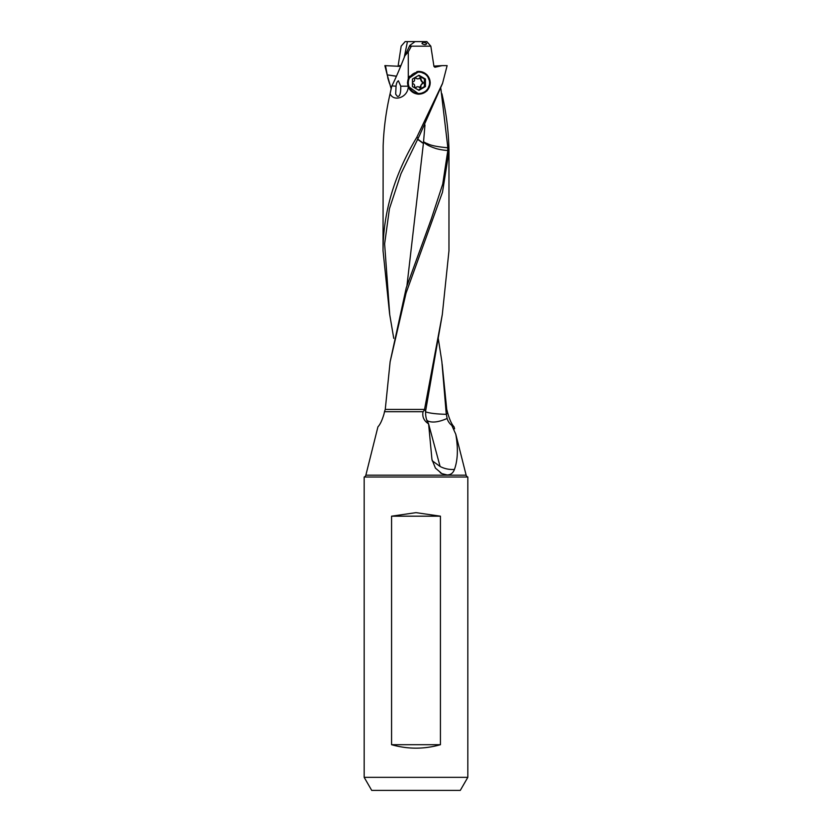 <?xml version="1.0" encoding="UTF-8"?>
<svg xmlns="http://www.w3.org/2000/svg" width="832" height="832" viewBox="0 0 832 832"><rect width="100%" height="100%" fill="white"/><g stroke="black" fill="none" stroke-linecap="round" stroke-linejoin="round"><path stroke-width="1.25" d="M398.039 66.446L401.17 46.166L405.153 41.6L416.915 41.6M414.253 42.13L413.774 41.6M404.238 57.429L407.441 41.6M396.479 76.18L387.234 74.859L385.497 65.624L384.873 65.624L399.724 66.31L399.526 65.624L400.93 65.624M423.654 42.359C427.097 43.118 427.565 43.909 425.058 44.71C421.554 43.93 421.086 43.15 423.654 42.359M409.822 45.386L411.372 46.166L430.83 46.166L426.847 41.6L415.085 41.6L409.822 45.386L404.934 55.692C399.922 68.214 396.354 77.074 391.862 85.904L396.053 86.195C396.323 83.377 397.103 81.578 398.403 80.798L400.754 86.195L408.034 86.195L419.078 94.214L426.993 90.917L430.269 82.794L427.003 74.786L419.078 71.396L408.283 78.749L407.482 82.794L408.034 86.195M433.909 66.113L442.114 65.624L434.928 67.246L433.961 66.446L430.83 46.166M442.114 65.624L447.127 65.624L442.603 83.179L416.759 137.374C394.451 174.439 383.198 212.212 383.032 250.692L389.594 313.841M424.975 124.977L423.405 143.458L417.466 139.298M442.458 83.647L419.827 134.836L401.003 173.67L389.438 208.728L384.623 243.922L389.73 314.662L393.754 338.364M417.612 139.027L422.074 142.314A17.961 10.982 -90 0 0 422.074 142.47A17.961 10.982 -90 0 0 422.074 142.698M423.446 143.094L422.074 142.314M418.61 94.203A11.43 11.378 90 0 0 419.63 94.099M419.63 71.49A11.43 11.378 90 0 0 418.777 71.396M442.177 364.166L446.742 409.438L447.918 413.733L446.191 413.296L447.117 418.475C447.907 421.242 449.467 423.55 451.807 425.412L455.79 434.252C458.255 448.448 457.808 460.179 454.428 469.446C453.118 473.054 450.694 474.885 447.169 474.947L441.896 473.647L435.417 468.094L431.943 459.441L428.605 423.873C426.265 420.202 425.298 415.74 425.714 410.498L442.27 314.704M425.734 410.332L424.403 410.145L442.322 314.382L448.968 250.775M391.57 744.702L391.57 516.183L416 512.647L440.43 516.183L440.43 744.702C424.143 749.31 407.857 749.31 391.57 744.702L440.43 744.702M391.57 516.183L440.43 516.183M467.823 477.017L467.823 777.338L364.177 777.338L364.177 477.017L467.823 477.017A2.61 2.61 0 0 1 466.138 475.176L455.79 434.252M381.722 790.4L450.278 790.4L381.722 790.4M371.717 790.4L460.283 790.4L371.717 790.4L364.177 777.338M460.283 790.4L467.823 777.338M447.918 413.733C449.81 420.181 451.859 424.549 454.064 426.837L454.584 428.823M451.807 425.412L454.064 426.837M447.117 418.475C438.859 422.105 432.453 422.958 427.887 421.034L427.003 420.389L428.532 423.758M454.428 469.446C449.238 469.758 444.465 468.759 440.097 466.471L432.151 460.71M428.605 423.935L440.097 466.471M424.403 410.145L423.041 411.726L384.467 411.726L384.082 413.733C382.19 420.181 380.141 424.549 377.936 426.837L365.862 475.176A2.61 2.61 0 0 1 364.177 477.017M423.041 411.726C422.074 416.79 423.925 420.846 428.605 423.873M427.003 420.389L426.598 419.536M384.467 411.726L385.258 409.438L390.125 361.847L406.047 293.114L442.499 192.182L448.968 151.372L448.968 250.754M441.906 93.725C445.942 111.166 448.25 128.606 448.854 146.037L447.616 145.673L447.834 150.415L442.728 184.09L431.163 219.357L406.255 287.82L390.104 361.837M447.689 147.098L448.906 147.586L448.968 151.372M448.854 146.037L448.906 147.586M447.616 145.673L440.866 88.66M447.751 147.774C429.094 146.089 428.116 143.541 426.348 143.302L423.582 141.794M408.262 86.809C407.867 97.531 393.598 102.222 390.094 93.725L391.768 86.195M391.581 86.767L390.094 93.725C386.058 111.166 383.75 128.606 383.146 146.037L383.032 250.692M438.246 338.364L441.854 361.566L446.191 413.296M391.862 85.904L391.581 86.736M424.403 142.314A17.961 15.184 -90 0 0 424.403 142.47A17.961 15.184 -90 0 0 424.403 142.834C426.494 144.726 429.957 146.494 434.793 148.127C437.726 149.344 445.942 150.623 447.834 150.415M423.561 142.033L424.403 142.834M423.405 143.458L406.973 285.501M409.552 46.218L411.06 46.769L408.283 51.875L404.934 55.692M411.372 46.166L411.06 46.769M408.283 51.875L408.283 78.749M396.053 86.195L395.678 94.214L397.457 96.439C399.807 96.699 400.91 93.278 400.754 86.195M387.234 74.859L396.427 76.294M391.134 88.66L387.286 75.057M446.264 414.326C436.259 414.066 429.322 413.213 425.443 411.788M388.024 78.146L384.873 65.624M389.542 83.637L387.712 77.698M425.443 86.57L418.943 90.334L412.443 86.57L412.443 79.03L418.943 75.254L425.443 79.03L425.443 86.57L424.403 86.57L424.403 79.03L425.443 79.03M418.423 90.033L424.403 86.57M424.403 79.03L418.423 75.556M417.934 71.469A11.326 11.274 -90 0 1 417.966 71.469L418.881 71.469A11.326 11.274 90 0 0 416.822 71.656M409.781 76.107A11.326 11.274 90 0 0 418.881 94.12L417.966 94.12A11.326 11.274 -90 0 1 417.539 94.12M418.881 94.12A11.326 11.274 90 0 0 430.165 82.794A11.326 11.274 90 0 0 418.881 71.469M418.943 72.124A10.67 10.629 90 0 0 408.314 82.794A10.67 10.629 90 0 0 418.943 93.475A10.67 10.629 90 0 0 429.572 82.794A10.67 10.629 90 0 0 418.943 72.124M412.443 82.326A0.957 0.957 -90 0 1 413.026 81.869A2.226 2.215 90 0 0 414.596 79.144A0.957 0.957 -90 0 1 416.198 78.208A2.226 2.215 90 0 0 419.338 78.208A0.957 0.957 -90 0 1 420.93 79.144A2.226 2.215 90 0 0 422.5 81.869A0.957 0.957 -90 0 1 422.5 83.72A2.226 2.215 90 0 0 420.93 86.455A0.957 0.957 -90 0 1 419.338 87.381A2.226 2.215 90 0 0 416.198 87.381A0.957 0.957 -90 0 1 414.596 86.455A2.226 2.215 90 0 0 413.026 83.72A0.957 0.957 -90 0 1 412.443 83.273M419.453 87.662L422.666 82.794L420.93 79.144M414.97 87.662L417.466 86.726M414.97 77.927L416.198 78.208M417.768 78.863L415.626 78.208M419.453 77.927L420.368 79.144M418.226 137.852L416.759 137.374M466.138 475.176L365.862 475.176M424.611 409.438L385.258 409.438M420.368 86.455L420.93 86.455M422.5 83.72L421.928 83.72M421.928 81.869L422.5 81.869M415.626 87.381L416.198 87.381M440.253 472.711A17.95 17.95 0 0 0 441.906 473.626M431.153 219.357L429.998 222.456M417.196 86.726L417.768 86.726"/></g></svg>
